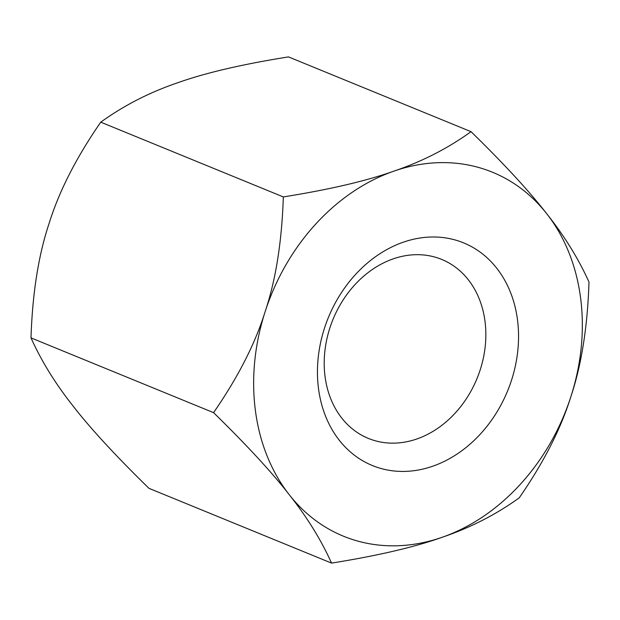 <?xml version="1.0" encoding="UTF-8"?>
<svg xmlns="http://www.w3.org/2000/svg" width="620" height="620" viewBox="0 0 620 620"><rect width="100%" height="100%" fill="white"/><g stroke="black" fill="none" stroke-linecap="round" stroke-linejoin="round"><path stroke-width="0.93" d="M148.963 488.335C115.676 455.808 90.443 428.451 73.276 406.271C55.459 383.827 41.37 361.026 31 337.885C32.449 293.276 38.502 255.045 49.174 223.185C59.194 191.061 76.384 157.387 100.758 122.163C124.023 105.4 149.745 92.24 177.909 82.693C205.422 72.881 242.273 64.278 288.471 56.901L471.037 131.665C504.324 164.192 529.558 191.549 546.724 213.729C564.541 236.174 578.63 258.974 589 282.115C587.551 326.724 581.498 364.955 570.826 396.815C560.806 428.939 543.616 462.613 519.242 497.837C495.977 514.6 470.255 527.76 442.091 537.308C414.579 547.119 377.727 555.721 331.529 563.1L148.963 488.335M100.758 122.163L283.325 196.928C329.514 189.55 366.374 180.947 393.886 171.136C422.05 161.595 447.764 148.436 471.037 131.665M331.529 563.1C321.168 539.958 307.071 517.165 289.253 494.714C272.087 472.533 246.853 445.183 213.567 412.649L31 337.885M213.567 412.649C237.933 377.433 255.13 343.759 265.151 311.635C275.822 279.775 281.875 241.537 283.325 196.928M416.888 438.96A96.712 77.841 -67.7 0 1 368.381 438.418A96.712 77.841 -67.7 0 1 325.26 348.022A96.712 77.841 -67.7 0 1 393.181 258.873A96.712 77.841 -67.7 0 1 441.68 259.416A96.712 77.841 -67.7 0 1 484.979 321.121A96.712 77.841 -67.7 0 1 416.888 438.96M403.248 242.211A120.311 96.836 -67.7 0 1 511.5 380.285A120.311 96.836 -67.7 0 1 339.233 440.177A120.311 96.836 -67.7 0 1 403.248 242.211M393.886 171.136A196.649 158.278 112.3 0 0 265.151 311.635A196.649 158.278 112.3 0 0 255.424 410.75A196.649 158.278 112.3 0 0 289.253 494.714A196.649 158.278 112.3 0 0 442.091 537.308A196.649 158.278 112.3 0 0 570.826 396.815A196.649 158.278 112.3 0 0 546.724 213.729A196.649 158.278 112.3 0 0 393.886 171.136"/></g></svg>
